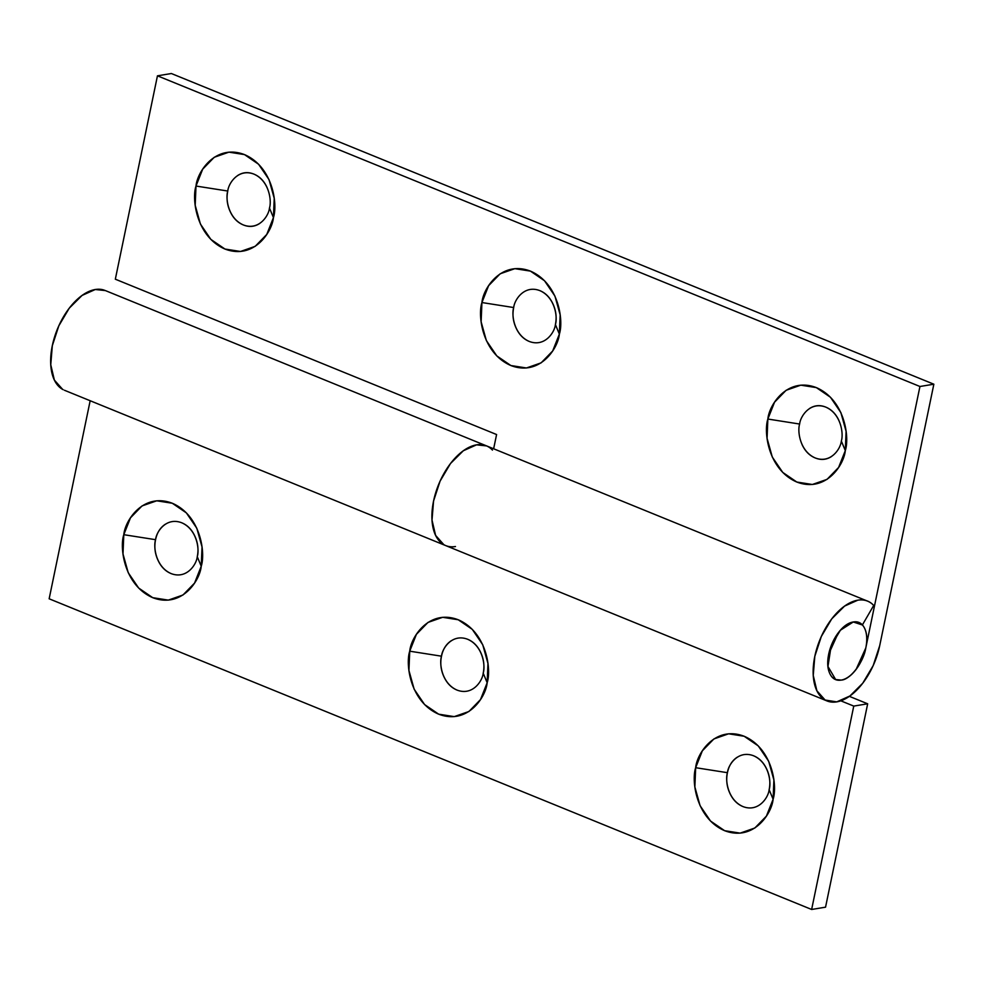 <?xml version="1.0" encoding="UTF-8"?>
<svg xmlns="http://www.w3.org/2000/svg" width="983" height="983" viewBox="0 0 983 983"><rect width="100%" height="100%" fill="white"/><g stroke="black" fill="none" stroke-linecap="round" stroke-linejoin="round"><path stroke-width="1.47" d="M227.773 191.034L195.998 186.045C197.3 171.595 215.695 143.567 244.497 154.601C273.016 166.926 277.845 204.415 273.434 217.587L266.749 234.458L255.175 246.352L240.503 251.476L224.935 249.031L210.866 239.397L200.421 224.05L195.199 205.312L195.998 186.045L202.682 169.174L214.245 157.28L228.928 152.156L244.497 154.601L258.566 164.235L269.01 179.582L274.232 198.32L273.434 217.587L269.465 208.027L273.434 217.587C272.131 232.037 253.725 260.065 224.935 249.031C196.416 236.706 191.574 199.217 195.998 186.045L227.773 191.034C225.39 198.124 227.995 218.312 243.354 224.947C258.861 230.894 268.764 215.805 269.465 208.027C271.849 200.925 269.244 180.737 253.884 174.102C238.377 168.167 228.474 183.256 227.773 191.034C226.311 198.05 227.11 204.882 230.157 211.505C233.192 218.128 237.591 222.6 243.354 224.947C249.117 227.294 254.536 226.815 259.635 223.51M555.407 324.525C557.779 317.435 555.174 297.247 539.814 290.612C524.32 284.665 514.404 299.766 513.704 307.544L481.928 302.543C483.231 288.105 501.637 260.077 530.427 271.111C558.946 283.423 563.787 320.925 559.364 334.097L552.679 350.968L541.117 362.862L526.433 367.974L510.865 365.529L496.796 355.895L486.352 340.548L481.129 321.81L481.928 302.543L488.612 285.672L500.187 273.778L514.859 268.666L530.427 271.111L544.496 280.733L554.94 296.092L560.163 314.83L559.364 334.097L555.407 324.525L559.364 334.097C558.061 348.535 539.667 376.563 510.865 365.529C482.346 353.216 477.517 315.715 481.928 302.543L513.704 307.544C511.32 314.634 513.925 334.822 529.284 341.457C544.791 347.392 554.695 332.303 555.407 324.525C556.857 317.509 556.059 310.689 553.024 304.066C549.976 297.444 545.577 292.959 539.814 290.612L539.802 290.599M841.337 441.035L845.306 450.595C844.004 465.045 825.597 493.073 796.808 482.039C768.276 469.714 763.447 432.225 767.858 419.041L799.634 424.042C797.262 431.132 799.867 451.32 815.226 457.955C830.721 463.902 840.637 448.813 841.337 441.035C843.721 433.933 841.116 413.745 825.757 407.109C810.25 401.175 800.346 416.264 799.634 424.042L767.858 419.041L774.555 402.182L786.117 390.288L800.801 385.164L816.357 387.609L830.438 397.243L840.87 412.59L846.093 431.328L845.306 450.595L838.61 467.466L827.047 479.36L812.363 484.484L796.808 482.039L782.738 472.405L772.294 457.046L767.072 438.32L767.858 419.041C769.161 404.603 787.567 376.575 816.357 387.609C844.889 399.934 849.717 437.423 845.306 450.595L841.337 441.035M865.79 647.981C863.652 662.223 850.148 679.88 841.239 680.089L835.636 679.536L827.956 666.486L831.176 645.733L840.391 630.226L853.269 621.981L858.872 622.522L862.374 624.979L853.269 621.981C848.157 622.817 843.193 626.368 838.401 632.647L828.718 654.076C827.059 662.1 827.44 668.649 829.885 673.736C832.331 678.811 836.115 680.924 841.239 680.089C846.363 679.241 851.315 675.69 856.107 669.423L865.79 647.981L919.941 386.491L157.452 75.826L115.33 279.197L496.587 434.535L493.638 448.776L496.587 434.535L115.33 279.197L157.452 75.826L919.941 386.491L933.85 384.206L879.699 645.696A53.868 29.576 -67.8 0 1 836.73 701.874A53.868 29.576 -67.8 0 1 826.138 700.572A53.868 29.576 -67.8 0 1 817.168 647.342A53.868 29.576 -67.8 0 1 857.79 600.183A53.868 29.576 -67.8 0 1 867.203 600.994A53.868 29.576 -67.8 0 1 873.715 605.43L862.374 624.979L873.715 605.43C869.476 600.883 864.168 599.139 857.79 600.183L844.569 606.093L831.753 618.848L821.309 636.505L814.809 656.361L813.248 675.419L816.873 690.754L825.106 700.043L836.73 701.874L849.939 695.964L862.755 683.21L873.199 665.552L879.699 645.696L933.85 384.206L171.361 73.528L933.85 384.206L919.941 386.491L865.79 647.981C867.461 639.958 867.067 633.408 864.622 628.334C862.177 623.247 858.392 621.133 853.269 621.981A30.78 16.895 -67.8 0 1 860.629 623.468A30.78 16.895 -67.8 0 1 864.02 654.42A30.78 16.895 -67.8 0 1 841.239 680.089A30.78 16.895 -67.8 0 1 833.891 678.589A30.78 16.895 -67.8 0 1 830.488 647.637A30.78 16.895 -67.8 0 1 853.269 621.981C848.157 622.817 843.193 626.368 838.401 632.647L828.718 654.076C827.059 662.1 827.44 668.649 829.885 673.736C832.331 678.811 836.115 680.924 841.239 680.089C846.363 679.241 851.315 675.69 856.107 669.423L865.79 647.981M485.958 445.655A53.868 29.576 112.2 0 0 476.534 444.844A53.868 29.576 112.2 0 0 435.924 492.004A53.868 29.576 112.2 0 0 444.894 545.233M513.704 307.544C512.254 314.56 513.04 321.38 516.087 328.003C519.135 334.625 523.534 339.11 529.284 341.457M802.017 444.5C805.065 451.123 809.464 455.608 815.226 457.955C820.977 460.302 826.408 459.823 831.507 456.517M838.954 420.564C835.906 413.941 831.507 409.456 825.757 407.109C819.994 404.763 814.563 405.254 809.464 408.559M267.081 187.556C264.046 180.933 259.635 176.448 253.884 174.102C248.121 171.767 242.703 172.246 237.603 175.552M171.361 73.528L157.452 75.826L171.361 73.528M455.473 546.536A53.868 29.576 -67.8 0 1 444.414 545A53.868 29.576 -67.8 0 1 436.071 491.549A53.868 29.576 -67.8 0 1 476.534 444.844L463.325 450.755L450.509 463.509L440.065 481.166L433.564 501.023L432.004 520.081L435.616 535.416L443.861 544.705L435.616 535.416L432.004 520.081L433.564 501.023L440.065 481.166L450.509 463.509L463.325 450.755L476.534 444.844A53.868 29.576 -67.8 0 1 492.458 450.091A53.868 29.576 -67.8 0 0 485.614 445.532A53.868 29.576 -67.8 0 0 476.534 444.844L486.597 445.913M181.683 522.759C187.434 525.106 191.845 529.579 194.88 536.202C197.927 542.825 198.726 549.657 197.264 556.673L201.232 566.245C199.93 580.683 181.523 608.71 152.734 597.676C124.214 585.352 119.373 547.863 123.797 534.691L155.572 539.679C153.188 546.781 155.793 566.97 171.153 573.605C186.659 579.54 196.563 564.451 197.264 556.673C199.647 549.583 197.042 529.395 181.683 522.759C166.176 516.812 156.272 531.901 155.572 539.679C157.022 532.663 160.303 527.502 165.402 524.197L165.414 524.185M467.613 639.257C473.376 641.604 477.775 646.089 480.822 652.712C483.857 659.335 484.656 666.155 483.206 673.171L487.163 682.743C485.86 697.193 467.466 725.208 438.664 714.174C410.144 701.862 405.315 664.361 409.727 651.188L441.502 656.189C439.118 663.279 441.723 683.468 457.083 690.103C472.59 696.038 482.493 680.949 483.206 673.171C485.577 666.081 482.972 645.892 467.613 639.257C452.119 633.322 442.203 648.411 441.502 656.189C442.952 649.161 446.233 644 451.332 640.695L451.344 640.683M753.556 755.767C759.306 758.102 763.705 762.587 766.752 769.21C769.8 775.833 770.586 782.652 769.136 789.681L773.105 799.253C771.802 813.691 753.396 841.718 724.606 830.684C696.075 818.36 691.246 780.871 695.657 767.698L727.432 772.687C725.061 779.789 727.666 799.965 743.025 806.601C758.52 812.548 768.436 797.459 769.136 789.681C771.52 782.579 768.915 762.39 753.556 755.767C738.049 749.82 728.145 764.909 727.432 772.687C728.895 765.671 732.163 760.51 737.262 757.205L737.287 757.193M104.37 290.194A53.868 29.576 112.2 0 0 95.29 289.506A53.868 29.576 112.2 0 0 54.815 336.211A53.868 29.576 112.2 0 0 63.17 389.673M867.67 703.803L825.548 907.174L811.639 909.472L853.76 706.089L867.67 703.803L849.386 696.357L867.67 703.803L853.76 706.089L811.639 909.472L825.548 907.174L867.67 703.803M171.153 573.605C165.39 571.258 160.991 566.773 157.956 560.15C154.909 553.527 154.11 546.708 155.572 539.679L123.797 534.691L122.998 553.957L128.22 572.696L138.664 588.043L152.734 597.676L168.302 600.121L182.973 594.998L194.548 583.103L201.232 566.245L202.031 546.966L196.809 528.24L186.365 512.88L172.295 503.247L156.727 500.802L142.043 505.926L130.481 517.82L123.797 534.691C125.099 520.24 143.493 492.213 172.295 503.247C200.815 515.571 205.644 553.06 201.232 566.245L197.264 556.673M457.083 690.103C451.332 687.756 446.933 683.271 443.886 676.648C440.839 670.025 440.052 663.206 441.502 656.189L409.727 651.188L408.928 670.455L414.15 689.194L424.595 704.553L438.664 714.174L454.232 716.619L468.916 711.508L480.478 699.613L487.163 682.743L487.961 663.476L482.739 644.737L472.295 629.39L458.225 619.757L442.657 617.312L427.986 622.423L416.411 634.33L409.727 651.188C411.029 636.751 429.436 608.723 458.225 619.757C486.745 632.081 491.586 669.57 487.163 682.743L483.206 673.171M743.025 806.601C737.262 804.254 732.863 799.781 729.816 793.158C726.781 786.535 725.982 779.703 727.432 772.687L695.657 767.698L694.87 786.965L700.093 805.704L710.537 821.051L724.606 830.684L740.162 833.129L754.846 828.005L766.408 816.111L773.105 799.253L773.891 779.974L768.669 761.247L758.237 745.888L744.156 736.255L728.6 733.81L713.916 738.933L702.354 750.828L695.657 767.698C696.959 753.248 715.366 725.221 744.156 736.255C772.687 748.579 777.516 786.068 773.105 799.253L769.136 789.681M49.15 598.794L811.639 909.472L49.15 598.794L90.166 400.732L49.15 598.794M840.834 700.83L853.76 706.089L840.834 700.83M62.617 389.366L54.372 380.077L50.76 364.742L52.32 345.684L58.82 325.828L69.265 308.171L82.068 295.428L95.29 289.506L105.353 290.575M105.095 290.464L867.584 601.141M64.436 390.251L826.924 700.916"/></g></svg>
